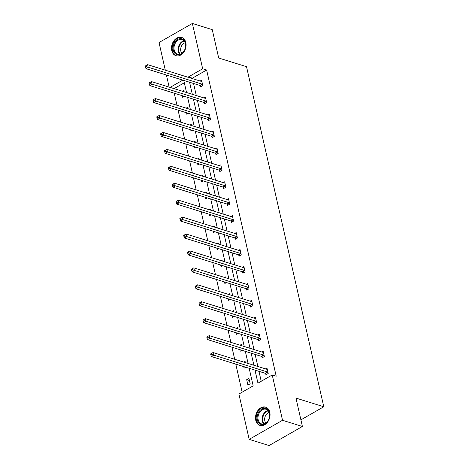 <?xml version="1.0" encoding="UTF-8"?>
<svg xmlns="http://www.w3.org/2000/svg" width="469" height="469" viewBox="0 0 469 469"><rect width="100%" height="100%" fill="white"/><g stroke="black" fill="none" stroke-linecap="round" stroke-linejoin="round"><path stroke-width="0.7" d="M185.812 42.532A9.568 7.029 107.3 0 1 183.578 52.417A9.568 7.029 107.3 0 1 175.934 55.694A9.568 7.029 107.3 0 1 171.754 50.576A9.568 7.029 107.3 0 1 173.981 40.692A9.568 7.029 107.3 0 1 181.626 37.42A9.568 7.029 107.3 0 1 185.812 42.532M269.804 412.233A9.568 7.029 107.3 0 1 267.57 422.123A9.568 7.029 107.3 0 1 259.932 425.395A9.568 7.029 107.3 0 1 255.746 420.277A9.568 7.029 107.3 0 1 257.979 410.393A9.568 7.029 107.3 0 1 265.618 407.121A9.568 7.029 107.3 0 1 269.804 412.233M165.311 70.174L159.026 42.521L192.366 23.45L212.246 29.641L218.695 58.021L246.53 66.686L323.792 406.758L295.957 398.093L302.405 426.479L269.065 445.55L249.186 439.359L238.891 394.042L253.172 385.876L249.18 368.294M174.234 93.196L176.977 105.273M178.079 110.133L180.823 122.21M181.931 127.064L184.675 139.141M185.777 143.995L188.52 156.071M189.623 160.931L192.366 173.008M193.468 177.862L196.212 189.939M197.314 194.793L200.058 206.87M201.166 211.73L203.909 223.807M205.012 228.661L207.755 240.738M208.857 245.592L211.601 257.669M212.703 262.529L215.447 274.605M216.549 279.46L219.299 291.536M220.401 296.39L223.144 308.467M224.246 313.327L226.99 325.404M228.092 330.258L230.836 342.335M231.938 347.189L234.682 359.272M235.79 364.126L242.162 392.172M169.157 87.105L166.413 75.028M302.405 426.479L282.526 420.288L249.186 439.359M300.905 419.849L323.792 406.758M204.126 102.635L204.402 103.848L206.653 102.559L205.422 97.136L203.992 97.951M211.818 136.502L212.094 137.716L214.351 136.426L213.114 130.998L211.689 131.818M219.515 170.364L219.791 171.584L222.042 170.294L220.811 164.865L219.381 165.68M227.207 204.232L227.483 205.445L229.74 204.156L228.503 198.733L227.078 199.548M234.905 238.1L235.18 239.313L237.431 238.023L236.2 232.595L234.77 233.415M242.596 271.967L242.872 273.181L245.123 271.891L243.892 266.462L242.467 267.277M250.294 305.829L250.569 307.043L252.82 305.759L251.589 300.33L250.159 301.145M257.985 339.697L258.261 340.91L260.512 339.62L259.281 334.192L257.85 335.013M265.677 373.564L265.952 374.778L268.209 373.488L266.972 368.059L265.548 368.874M254.984 370.1L257.95 383.144L272.231 374.971L276.206 376.208L206.641 70.004L192.36 78.176L192.46 78.622M193.562 83.476L196.306 95.559M197.408 100.413L200.152 112.49M201.254 117.344L204.003 129.421M205.105 134.281L207.849 146.357M208.951 151.211L211.695 163.288M212.797 168.142L215.541 180.219M216.643 185.079L219.386 197.156M220.494 202.01L223.238 214.087M224.34 218.941L227.084 231.018M228.186 235.878L230.93 247.954M232.032 252.809L234.776 264.885M235.878 269.739L238.621 281.816M239.729 286.676L242.473 298.753M243.575 303.607L246.319 315.684M247.421 320.538L250.165 332.615M251.267 337.475L254.01 349.552M255.113 354.406L257.862 366.482M258.964 371.337L261.221 381.274M261.831 356.628L262.107 357.841L264.358 356.557L263.127 351.129L261.702 351.943M254.139 322.766L254.415 323.979L256.666 322.69L255.435 317.261L254.005 318.076M246.442 288.898L246.717 290.112L248.975 288.822L247.738 283.393L246.313 284.214M238.75 255.03L239.026 256.244L241.277 254.954L240.046 249.531L238.615 250.346M231.053 221.163L231.328 222.382L233.585 221.092L232.348 215.664L230.924 216.479M223.361 187.301L223.637 188.515L225.888 187.225L224.657 181.796L223.232 182.617M215.67 153.433L215.945 154.647L218.196 153.357L216.965 147.934L215.535 148.749M207.972 119.566L208.248 120.785L210.499 119.495L209.268 114.067L207.843 114.882M200.281 85.704L200.556 86.917L202.807 85.628L201.576 80.199L200.146 81.02M192.366 23.45L202.667 68.767L188.38 76.939L188.485 77.385M206.641 70.004L202.667 68.767M272.231 374.971L282.526 420.288M182.804 80.129L170.095 87.398M248.078 363.44L245.334 351.357M244.232 346.503L241.482 334.426M240.38 329.572L237.636 317.495M236.534 312.641L233.791 300.559M232.688 295.704L229.945 283.628M228.843 278.774L226.099 266.697M224.991 261.843L222.247 249.76M221.145 244.906L218.402 232.829M217.299 227.975L214.556 215.898M213.454 211.044L210.71 198.962M209.608 194.107L206.864 182.031M205.756 177.176L203.013 165.1M201.91 160.246L199.167 148.163M198.065 143.309L195.321 131.232M194.219 126.378L191.475 114.301M190.367 109.441L187.623 97.364M186.521 92.51L183.778 80.433M189.587 82.239L192.331 94.322M193.433 99.176L196.177 111.253M197.279 116.107L200.023 128.184M201.125 133.038L203.874 145.12M204.976 149.974L207.72 162.051M208.822 166.905L211.566 178.982M212.668 183.836L215.412 195.919M216.514 200.773L219.258 212.85M220.366 217.704L223.109 229.781M224.211 234.635L226.955 246.717M228.057 251.572L230.801 263.648M231.903 268.502L234.647 280.579M235.749 285.433L238.492 297.516M239.6 302.37L242.344 314.447M243.446 319.301L246.19 331.378M247.292 336.238L250.036 348.315M251.138 353.169L253.881 365.245M184.311 82.778L174.075 88.635M182.335 91.209L183.549 90.511L183.813 91.666M184.17 96.292L182.535 97.224L182.177 95.67M186.181 108.14L187.401 107.442L187.664 108.603M188.016 113.222L186.381 114.16L186.023 112.601M190.027 125.071L191.246 124.379L191.51 125.534M191.862 130.153L190.226 131.091L189.875 129.538M193.873 142.007L195.092 141.31L195.356 142.465M195.708 147.09L194.072 148.022L193.72 146.469M197.725 158.938L198.938 158.241L199.202 159.401M199.56 164.021L197.918 164.959L197.566 163.4M201.57 175.869L202.79 175.177L203.048 176.332M203.405 180.952L201.77 181.89L201.412 180.336M205.416 192.806L206.636 192.108L206.899 193.263M207.251 197.889L205.615 198.827L205.258 197.267M209.262 209.737L210.481 209.039L210.745 210.2M211.097 214.82L209.461 215.758L209.11 214.198M213.108 226.668L214.327 225.976L214.591 227.131M214.943 231.75L213.307 232.688L212.955 231.135M216.959 243.604L218.173 242.907L218.437 244.062M218.794 248.687L217.153 249.625L216.801 248.066M220.805 260.535L222.025 259.838L222.283 260.999M222.64 265.618L221.005 266.556L220.647 264.997M224.651 277.466L225.87 276.774L226.134 277.929M226.486 282.555L224.85 283.487L224.499 281.933M228.497 294.403L229.716 293.705L229.98 294.86M230.332 299.486L228.696 300.424L228.344 298.864M232.348 311.334L233.562 310.636L233.826 311.797M234.183 316.417L232.542 317.355L232.19 315.801M236.194 328.271L237.408 327.573L237.672 328.728M238.029 333.353L236.394 334.286L236.036 332.732M240.04 345.202L241.259 344.504L241.523 345.659M241.875 350.284L240.239 351.222L239.882 349.663M243.886 362.132L245.105 361.435L245.369 362.596M245.721 367.215L244.085 368.153L243.733 366.6M248.951 378.372L250.182 383.794L247.931 385.084L246.7 379.661L248.951 378.372M192.36 78.176L188.38 76.939M249.438 380.511L246.7 379.661M210.61 353.925L210.857 355.01L211.759 354.494L211.513 353.409L210.61 353.925L213.037 352.53L266.867 369.291A1.225 0.657 60.2 0 0 267.148 369.302L267.248 369.273M211.513 353.409L213.037 352.53L213.653 355.244L211.402 356.534L265.231 373.289A1.225 0.657 60.2 0 1 265.548 373.459L266.703 374.35M267.934 372.275L267.799 372.175A1.225 0.657 60.2 0 0 267.488 372.005L211.759 354.494M210.857 355.01L211.402 356.534M206.765 336.988L207.011 338.079L207.908 337.563L207.661 336.472L206.765 336.988L209.186 335.599L263.021 352.354A1.225 0.657 60.2 0 0 263.302 352.371L263.402 352.342M207.661 336.472L209.186 335.599L209.807 338.307L207.55 339.597L261.385 356.358A1.225 0.657 60.2 0 1 261.702 356.528L262.857 357.413M264.082 355.338L263.953 355.238A1.225 0.657 60.2 0 0 263.637 355.068L207.908 337.563M207.011 338.079L207.55 339.597M202.913 320.057L203.159 321.142L204.062 320.626L203.816 319.541L202.913 320.057L205.34 318.662L259.175 335.423A1.225 0.657 60.2 0 0 259.457 335.435L259.556 335.411M203.816 319.541L205.34 318.662L205.955 321.376L203.704 322.666L257.54 339.427A1.225 0.657 60.2 0 1 257.856 339.597L259.011 340.482M260.236 338.407L260.107 338.307A1.225 0.657 60.2 0 0 259.791 338.137L204.062 320.626M203.159 321.142L203.704 322.666M267.893 421.062A8.284 6.079 107.3 0 1 258.976 423.132A8.284 6.079 107.3 0 1 258.929 411.846A8.284 6.079 107.3 0 1 267.846 409.777A8.284 6.079 107.3 0 1 267.893 421.062M259.656 412.315A7.668 5.628 -72.7 0 0 261.526 423.9A7.668 5.628 -72.7 0 0 267.957 420.845A7.668 5.628 -72.7 0 0 266.087 409.255A7.668 5.628 -72.7 0 0 259.656 412.315M265.894 423.015A6.038 4.432 107.3 0 1 265.97 414.913A6.038 4.432 107.3 0 1 269.177 412.462M266.24 407.373L266.357 407.414A9.509 6.982 -72.7 0 0 266.24 407.373A9.509 6.982 -72.7 0 0 258.261 411.166A9.509 6.982 -72.7 0 0 260.582 425.535A9.509 6.982 -72.7 0 0 260.717 425.571L260.582 425.535M183.901 51.355A8.284 6.079 107.3 0 1 174.978 53.431A8.284 6.079 107.3 0 1 174.931 42.146A8.284 6.079 107.3 0 1 183.854 40.076A8.284 6.079 107.3 0 1 183.901 51.355M175.664 42.615A7.668 5.628 -72.7 0 0 177.534 54.199A7.668 5.628 -72.7 0 0 183.965 51.139A7.668 5.628 -72.7 0 0 182.095 39.554A7.668 5.628 -72.7 0 0 175.664 42.615M181.896 53.314A6.038 4.432 107.3 0 1 181.978 45.212A6.038 4.432 107.3 0 1 185.185 42.761M182.377 37.719A9.509 6.982 -72.7 0 0 182.242 37.672A9.509 6.982 -72.7 0 0 174.269 41.465A9.509 6.982 -72.7 0 0 176.59 55.829A9.509 6.982 -72.7 0 0 176.725 55.87L176.59 55.829M199.067 303.126L199.313 304.211L200.216 303.695L199.97 302.611L199.067 303.126L201.494 301.731L255.329 318.492A1.225 0.657 60.2 0 0 255.605 318.504L255.711 318.474M199.97 302.611L201.494 301.731L202.11 304.445L199.858 305.735L253.694 322.49A1.225 0.657 60.2 0 1 254.005 322.66L255.165 323.546M256.391 321.476L256.262 321.376A1.225 0.657 60.2 0 0 255.945 321.201L200.216 303.695M199.313 304.211L199.858 305.735M195.221 286.19L195.467 287.28L196.37 286.764L196.124 285.674L195.221 286.19L197.648 284.8L251.484 301.555A1.225 0.657 60.2 0 0 251.759 301.573L251.865 301.544M196.124 285.674L197.648 284.8L198.264 287.509L196.013 288.798L249.842 305.559A1.225 0.657 60.2 0 1 250.159 305.729L251.32 306.615M252.545 304.539L252.41 304.44A1.225 0.657 60.2 0 0 252.099 304.27L196.37 286.764M195.467 287.28L196.013 288.798M191.375 269.259L191.622 270.343L192.524 269.827L192.272 268.743L191.375 269.259L193.803 267.863L247.632 284.624A1.225 0.657 60.2 0 0 247.913 284.636L248.013 284.613M192.272 268.743L193.803 267.863L194.418 270.578L192.161 271.868L245.996 288.628A1.225 0.657 60.2 0 1 246.313 288.798L247.468 289.684M248.699 287.608L248.564 287.509A1.225 0.657 60.2 0 0 248.253 287.339L192.524 269.827M191.622 270.343L192.161 271.868M187.53 252.328L187.776 253.412L188.673 252.897L188.427 251.812L187.53 252.328L189.951 250.933L243.786 267.693A1.225 0.657 60.2 0 0 244.068 267.705L244.167 267.676M188.427 251.812L189.951 250.933L190.566 253.647L188.315 254.937L242.151 271.692A1.225 0.657 60.2 0 1 242.467 271.862L243.622 272.747M244.847 270.677L244.718 270.578A1.225 0.657 60.2 0 0 244.402 270.402L188.673 252.897M187.776 253.412L188.315 254.937M183.678 235.391L183.924 236.476L184.827 235.966L184.581 234.875L183.678 235.391L186.105 233.996L239.94 250.757A1.225 0.657 60.2 0 0 240.222 250.774L240.321 250.745M184.581 234.875L186.105 233.996L186.721 236.71L184.469 238L238.305 254.761A1.225 0.657 60.2 0 1 238.615 254.931L239.776 255.816M241.002 253.741L240.873 253.641A1.225 0.657 60.2 0 0 240.556 253.471L184.827 235.966M183.924 236.476L184.469 238M179.832 218.46L180.078 219.545L180.981 219.029L180.735 217.944L179.832 218.46L182.259 217.065L236.095 233.826A1.225 0.657 60.2 0 0 236.37 233.838L236.476 233.814M180.735 217.944L182.259 217.065L182.875 219.779L180.624 221.069L234.459 237.83A1.225 0.657 60.2 0 1 234.77 238L235.93 238.885M237.156 236.81L237.027 236.71A1.225 0.657 60.2 0 0 236.71 236.54L180.981 219.029M180.078 219.545L180.624 221.069M175.986 201.529L176.233 202.614L177.135 202.098L176.889 201.013L175.986 201.529L178.413 200.134L232.243 216.895A1.225 0.657 60.2 0 0 232.524 216.907L232.63 216.877M176.889 201.013L178.413 200.134L179.029 202.848L176.778 204.138L230.607 220.893A1.225 0.657 60.2 0 1 230.924 221.063L232.079 221.948M233.31 219.879L233.175 219.779A1.225 0.657 60.2 0 0 232.864 219.603L177.135 202.098M176.233 202.614L176.778 204.138M172.141 184.593L172.387 185.677L173.284 185.167L173.038 184.077L172.141 184.593L174.562 183.197L228.397 199.958A1.225 0.657 60.2 0 0 228.679 199.976L228.778 199.946M173.038 184.077L174.562 183.197L175.183 185.912L172.926 187.201L226.762 203.962A1.225 0.657 60.2 0 1 227.078 204.132L228.233 205.017M229.458 202.942L229.329 202.843A1.225 0.657 60.2 0 0 229.013 202.672L173.284 185.167M172.387 185.677L172.926 187.201M168.289 167.662L168.541 168.746L169.438 168.23L169.192 167.146L168.289 167.662L170.716 166.266L224.551 183.027A1.225 0.657 60.2 0 0 224.833 183.039L224.932 183.01M169.192 167.146L170.716 166.266L171.332 168.981L169.08 170.27L222.916 187.031A1.225 0.657 60.2 0 1 223.232 187.201L224.387 188.087M225.612 186.011L225.483 185.912A1.225 0.657 60.2 0 0 225.167 185.742L169.438 168.23M168.541 168.746L169.08 170.27M164.443 150.731L164.689 151.815L165.592 151.299L165.346 150.215L164.443 150.731L166.87 149.335L220.706 166.09A1.225 0.657 60.2 0 0 220.981 166.108L221.087 166.079M165.346 150.215L166.87 149.335L167.486 152.05L165.235 153.334L219.07 170.095A1.225 0.657 60.2 0 1 219.381 170.265L220.541 171.15M221.767 169.08L221.638 168.981A1.225 0.657 60.2 0 0 221.321 168.805L165.592 151.299M164.689 151.815L165.235 153.334M160.597 133.794L160.844 134.879L161.746 134.363L161.5 133.278L160.597 133.794L163.024 132.399L216.86 149.16A1.225 0.657 60.2 0 0 217.135 149.177L217.241 149.148M161.5 133.278L163.024 132.399L163.64 135.113L161.389 136.403L215.224 153.164A1.225 0.657 60.2 0 1 215.535 153.334L216.696 154.219M217.921 152.144L217.786 152.044A1.225 0.657 60.2 0 0 217.475 151.874L161.746 134.363M160.844 134.879L161.389 136.403M156.752 116.863L156.998 117.948L157.901 117.432L157.654 116.347L156.752 116.863L159.179 115.468L213.008 132.229A1.225 0.657 60.2 0 0 213.289 132.24L213.389 132.211M157.654 116.347L159.179 115.468L159.794 118.182L157.537 119.472L211.372 136.233A1.225 0.657 60.2 0 1 211.689 136.403L212.844 137.288M214.075 135.213L213.94 135.113A1.225 0.657 60.2 0 0 213.63 134.943L157.901 117.432M156.998 117.948L157.537 119.472M152.906 99.932L153.152 101.017L154.049 100.501L153.803 99.416L152.906 99.932L155.327 98.537L209.162 115.292A1.225 0.657 60.2 0 0 209.444 115.31L209.543 115.28M153.803 99.416L155.327 98.537L155.948 101.251L153.691 102.535L207.527 119.296A1.225 0.657 60.2 0 1 207.843 119.466L208.998 120.351M210.223 118.282L210.094 118.176A1.225 0.657 60.2 0 0 209.778 118.006L154.049 100.501M153.152 101.017L153.691 102.535M149.054 82.995L149.3 84.08L150.203 83.564L149.957 82.48L149.054 82.995L151.481 81.6L205.316 98.361A1.225 0.657 60.2 0 0 205.598 98.373L205.698 98.349M149.957 82.48L151.481 81.6L152.097 84.314L149.846 85.604L203.681 102.365A1.225 0.657 60.2 0 1 203.997 102.535L205.152 103.42M206.378 101.345L206.249 101.245A1.225 0.657 60.2 0 0 205.932 101.075L150.203 83.564M149.3 84.08L149.846 85.604M145.208 66.065L145.454 67.149L146.357 66.633L146.111 65.549L145.208 66.065L147.635 64.669L201.471 81.43A1.225 0.657 60.2 0 0 201.746 81.442L201.852 81.413M146.111 65.549L147.635 64.669L148.251 67.384L146 68.673L199.835 85.428A1.225 0.657 60.2 0 1 200.146 85.604L201.307 86.489M202.532 84.414L202.403 84.314A1.225 0.657 60.2 0 0 202.086 84.144L146.357 66.633M145.454 67.149L146 68.673M267.799 372.175L265.548 373.459M267.488 372.005L265.231 373.289M263.953 355.238L261.702 356.528M263.637 355.068L261.385 356.358M260.107 338.307L257.856 339.597M259.791 338.137L257.54 339.427M263.777 423.982A7.668 5.628 107.3 0 1 263.801 413.605A7.668 5.628 107.3 0 1 267.981 410.469M268.303 410.85A7.416 5.446 -72.7 0 0 264.328 413.869A7.416 5.446 -72.7 0 0 264.258 423.847M179.779 54.275A7.668 5.628 107.3 0 1 179.809 43.904A7.668 5.628 107.3 0 1 183.989 40.768M184.311 41.149A7.416 5.446 -72.7 0 0 180.336 44.162A7.416 5.446 -72.7 0 0 180.266 54.146M256.262 321.376L254.005 322.66M255.945 321.201L253.694 322.49M252.41 304.44L250.159 305.729M252.099 304.27L249.842 305.559M248.564 287.509L246.313 288.798M248.253 287.339L245.996 288.628M244.718 270.578L242.467 271.862M244.402 270.402L242.151 271.692M240.873 253.641L238.615 254.931M240.556 253.471L238.305 254.761M237.027 236.71L234.77 238M236.71 236.54L234.459 237.83M233.175 219.779L230.924 221.063M232.864 219.603L230.607 220.893M229.329 202.843L227.078 204.132M229.013 202.672L226.762 203.962M225.483 185.912L223.232 187.201M225.167 185.742L222.916 187.031M221.638 168.981L219.381 170.265M221.321 168.805L219.07 170.095M217.786 152.044L215.535 153.334M217.475 151.874L215.224 153.164M213.94 135.113L211.689 136.403M213.63 134.943L211.372 136.233M210.094 118.176L207.843 119.466M209.778 118.006L207.527 119.296M206.249 101.245L203.997 102.535M205.932 101.075L203.681 102.365M202.403 84.314L200.146 85.604M202.086 84.144L199.835 85.428"/></g></svg>
